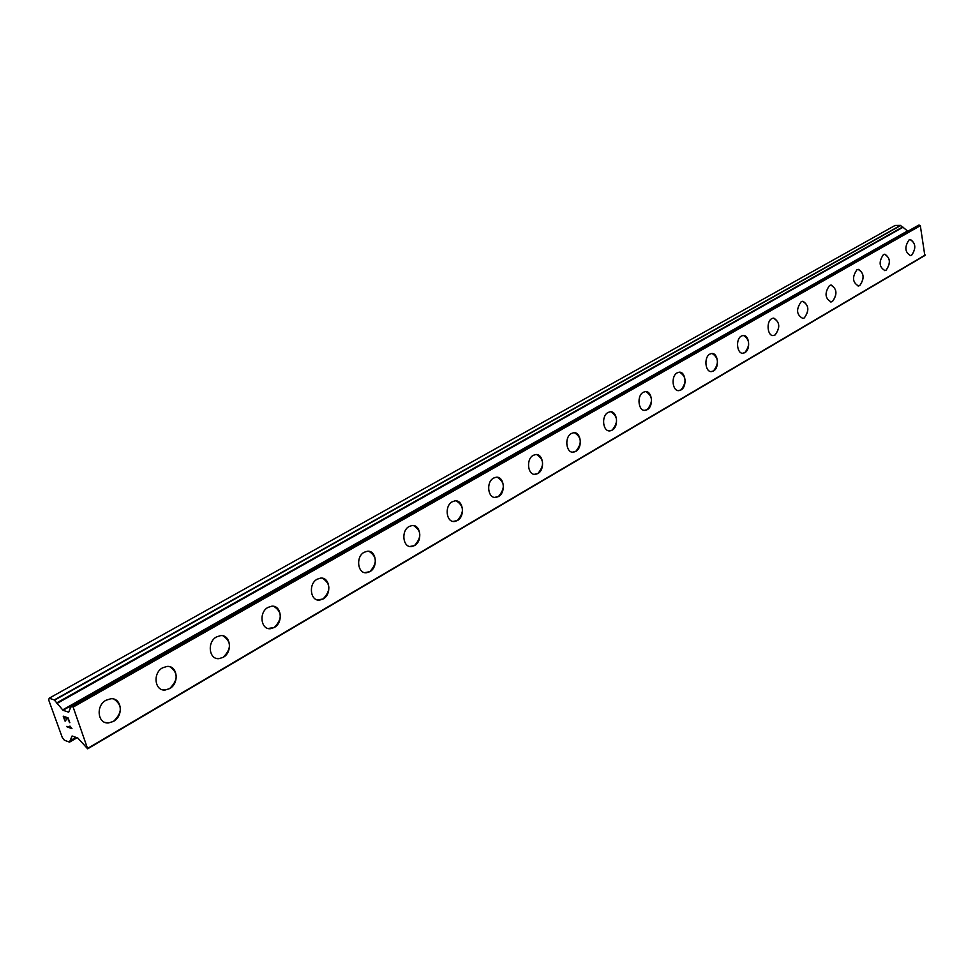 <?xml version="1.0" encoding="UTF-8"?>
<svg xmlns="http://www.w3.org/2000/svg" width="974" height="974" viewBox="0 0 974 974"><rect width="100%" height="100%" fill="white"/><g stroke="black" fill="none" stroke-linecap="round" stroke-linejoin="round"><path stroke-width="1.46" d="M114.116 699.186C122.602 705.432 122.383 712.834 113.459 721.405L108.589 722.927L105.155 722.452M106.044 700.245L110.78 698.772C121.774 697.53 123.929 715.927 113.459 721.405L108.589 722.927C97.619 724.157 95.513 705.639 106.044 700.245M169.89 666.764C178.364 672.778 178.266 680.059 169.622 688.606L165.166 690.006L162.147 689.653M162.621 667.811L166.956 666.447C177.524 665.181 179.691 683.346 169.634 688.606L165.178 690.006C154.635 691.284 152.504 672.973 162.621 667.811M223.107 635.864C231.52 641.671 231.544 648.83 223.168 657.328L219.077 658.631L216.423 658.375M216.557 636.899L220.526 635.645C230.68 634.342 232.847 652.288 223.18 657.328L219.089 658.631C208.947 659.934 206.817 641.854 216.557 636.899M273.938 606.4C282.265 612.013 282.375 619.038 274.266 627.487L268.167 628.498M268.008 607.399L271.661 606.23C281.425 604.915 283.58 622.642 274.278 627.487L270.529 628.693C260.776 630.008 258.646 612.159 268.008 607.399M322.54 578.252C330.746 583.694 330.929 590.597 323.1 598.973L317.561 599.947M317.171 579.213L320.531 578.13C329.93 576.803 332.061 594.323 323.1 598.973L319.642 600.094C310.268 601.421 308.149 583.791 317.171 579.213M369.061 551.345C377.121 556.617 377.364 563.41 369.791 571.689L364.763 572.639M364.179 552.27L367.283 551.272C376.317 549.933 378.436 567.233 369.803 571.701L366.614 572.736C357.58 574.076 355.486 556.665 364.179 552.27M413.621 525.595C421.535 530.72 421.827 537.38 414.498 545.586L409.908 546.487M409.165 526.484L412.039 525.546C420.744 524.207 422.826 541.301 414.51 545.586L411.552 546.56C402.859 547.912 400.801 530.708 409.165 526.484M456.343 500.928C464.087 505.92 464.415 512.458 457.33 520.566L453.141 521.431M452.277 501.768L454.931 500.892C463.32 499.565 465.365 516.439 457.342 520.566L454.602 521.48C446.238 522.819 444.205 505.835 452.277 501.768M497.337 477.272C504.909 482.13 505.262 488.571 498.42 496.57L494.573 497.397M493.611 478.076L496.083 477.26C504.155 475.933 506.163 492.601 498.432 496.57L495.888 497.422C487.816 498.761 485.819 481.984 493.611 478.076M536.698 454.578C544.089 459.314 544.478 465.633 537.855 473.547L534.324 474.326M533.277 455.333L535.578 454.578C543.37 453.251 545.33 469.724 537.867 473.547L535.493 474.338C527.725 475.677 525.765 459.095 533.277 455.333M574.538 432.773C581.746 437.399 582.148 443.62 575.744 451.412L572.493 452.167M571.385 433.491L573.528 432.773C581.04 431.458 582.963 447.736 575.744 451.412L573.54 452.167C566.04 453.482 564.129 437.119 571.385 433.491M610.929 411.807C617.942 416.336 618.356 422.448 612.159 430.143L609.164 430.849M608.019 412.501L610.016 411.819C617.273 410.517 619.135 426.588 612.171 430.143L610.114 430.849C602.882 432.164 601.007 415.995 608.019 412.501M645.945 391.645C652.787 396.077 653.213 402.092 647.211 409.677L644.447 410.346M643.266 392.291L645.129 391.658C652.13 390.367 653.956 406.255 647.223 409.677L645.299 410.334C638.311 411.637 636.485 395.663 643.266 392.291M679.682 372.226C686.341 376.573 686.767 382.49 680.96 389.965L678.391 390.611M677.186 372.847L678.939 372.251C685.696 370.972 687.474 386.666 680.96 389.965L679.17 390.586C672.413 391.877 670.636 376.098 677.186 372.847M712.189 353.525C718.666 357.787 719.092 363.606 713.467 370.972L711.093 371.581M709.876 354.11L711.519 353.55C718.045 352.284 719.786 367.795 713.479 370.972L711.799 371.557C705.273 372.835 703.545 357.251 709.876 354.11M743.539 335.494C749.846 339.683 750.272 345.405 744.818 352.673L742.614 353.245M741.397 336.042L742.931 335.519C749.25 334.277 750.93 349.593 744.83 352.673L743.247 353.221C736.941 354.475 735.26 339.074 741.397 336.042M773.794 318.096C779.931 322.211 780.357 327.848 775.073 335.007L773.015 335.543M771.798 318.62L773.234 318.121C779.857 321.639 780.478 327.276 775.085 335.007L773.587 335.519C767.488 336.761 765.856 321.542 771.798 318.62M803.002 301.295C808.98 305.349 809.394 310.901 804.268 317.95L802.868 318.437C796.476 314.919 795.892 309.367 801.139 301.794L802.503 301.319C808.919 304.825 809.504 310.365 804.281 317.95L802.88 318.437M831.236 285.065C837.043 289.059 837.457 294.525 832.49 301.465L830.688 301.964M829.495 285.54L830.773 285.102C836.983 288.572 837.555 294.026 832.49 301.465L831.175 301.94C824.966 298.446 824.406 292.979 829.495 285.54M858.52 269.384C864.169 273.317 864.583 278.698 859.75 285.54L858.07 286.015M856.889 269.835L858.094 269.421C864.121 272.854 864.669 278.235 859.762 285.54L858.52 285.991C852.506 282.521 851.958 277.14 856.889 269.835M884.916 254.226C890.406 258.098 890.808 263.406 886.121 270.139L884.55 270.589M883.381 254.652L884.526 254.251C890.358 257.672 890.893 262.968 886.133 270.139L884.964 270.565C879.12 267.12 878.597 261.823 883.381 254.652M910.459 239.555C915.804 243.366 916.193 248.601 911.64 255.237L910.166 255.663M909.022 239.957L910.093 239.58C915.755 242.964 916.278 248.187 911.652 255.237L910.544 255.638C904.883 252.229 904.383 246.994 909.022 239.957M49.199 698.2L895.082 225.444L900.5 225.384L54.264 699.941L63.006 710.277L68.704 712.201L71.248 705.797L73.135 707.087L87.66 748.811L77.798 738.012L72.088 735.991L69.483 742.115L64.394 740.228L62.275 737.513L48.7 700.014L49.199 698.2L54.264 699.941M902.484 227.307L900.5 225.384M907.853 231.264L902.788 227.125L57.113 703.058M924.825 255.517L920.333 225.712L918.445 225.298M67.985 718.337L66.013 717.643L67.997 718.325L69.531 722.598L67.985 718.337M66.013 717.643L66.853 719.956M66.524 719.859L65.696 717.521L66.536 719.847M65.696 717.521L63.748 716.827L65.708 717.521M63.736 716.84L65.258 721.089M63.225 716.17L64.954 720.979L63.213 716.17L68.107 717.899L69.836 722.708M69.945 726.08L71.966 728.637L67.06 726.872L71.954 728.625M66.877 726.324L71.126 727.858M920.333 225.712L73.135 707.087M925.3 254.981L87.855 748.276M900.731 225.493L54.532 700.172M902.289 227.198L56.577 702.985M903.117 227.198L57.356 703.265M907.257 231.106L62.604 709.936M907.622 231.264L63.006 710.277M70.992 707.124L70.201 707.574M918.64 225.177L71.346 705.797M919.639 225.177L72.295 706.113M919.858 225.262L72.526 706.32M924.983 255.432L87.709 748.763M75.96 737.342L70.737 740.374M77.019 737.732L69.629 742.03M902.788 227.125L57.028 703.07M71.005 707.075L70.116 707.574M918.531 225.213L71.248 705.797M924.91 255.492L87.66 748.811M75.996 737.355L70.688 740.435M77.08 737.744L69.58 742.115"/></g></svg>
